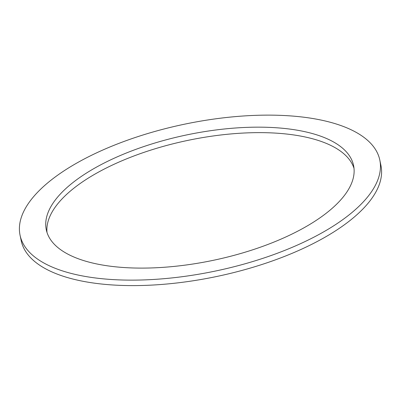 <?xml version="1.0" encoding="UTF-8"?>
<svg xmlns="http://www.w3.org/2000/svg" width="401" height="401" viewBox="0 0 401 401"><rect width="100%" height="100%" fill="white"/><g stroke="black" fill="none" stroke-linecap="round" stroke-linejoin="round"><path stroke-width="0.6" d="M299.412 230.284A156.961 64.095 168.2 0 1 140.982 268.104A156.961 64.095 168.2 0 1 46.28 229.728A156.961 64.095 168.2 0 1 186.821 134.891A156.961 64.095 168.2 0 1 353.577 165.533A156.961 64.095 168.2 0 1 299.412 230.284M353.998 168.3A156.961 64.095 -11.8 0 0 187.964 140.365A156.961 64.095 -11.8 0 0 47.002 232.435M316.394 235.863A183.763 75.037 -11.8 0 0 379.807 160.054A183.763 75.037 -11.8 0 0 184.585 124.18A183.763 75.037 -11.8 0 0 20.05 235.212A183.763 75.037 -11.8 0 0 130.916 280.134A183.763 75.037 -11.8 0 0 316.394 235.863M379.807 160.054L380.95 165.528A183.763 75.037 168.2 0 1 317.537 241.337A183.763 75.037 168.2 0 1 132.059 285.607A183.763 75.037 168.2 0 1 21.193 240.685L20.05 235.212"/></g></svg>
